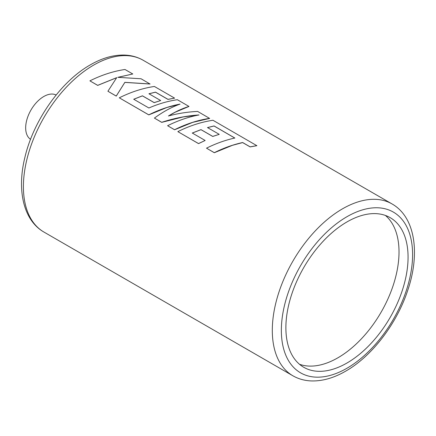 <?xml version="1.0" encoding="UTF-8"?>
<svg xmlns="http://www.w3.org/2000/svg" width="436" height="436" viewBox="0 0 436 436"><rect width="100%" height="100%" fill="white"/><g stroke="black" fill="none" stroke-linecap="round" stroke-linejoin="round"><path stroke-width="0.65" d="M30.542 139.318A25.599 14.78 -60 0 1 27.168 118.674A25.599 14.78 -60 0 1 43.774 96.514A25.599 14.78 -60 0 1 56.13 95.004M346.974 363.014A86.399 49.884 120 0 0 403.414 286.877A86.399 49.884 120 0 0 390.171 217.646A86.399 49.884 120 0 0 346.974 221.924A86.399 49.884 120 0 0 290.534 298.06A86.399 49.884 120 0 0 303.778 367.292A86.399 49.884 120 0 0 346.974 363.014M299.488 364.267A86.399 49.884 120 0 0 337.922 357.787A86.399 49.884 120 0 0 393.065 285.787A86.399 49.884 120 0 0 385.408 215.444M206.506 148.175L214.316 152.725L232.41 145.33L242.634 142.583L250.128 146.91L256.875 145.689L212.942 120.265C201.236 122.02 189.54 125.808 177.85 131.634L198.533 143.569L205.149 140.474L192.265 133.035L200.991 129.623L212.735 136.403L219.243 134.348L207.498 127.568L214.054 125.95L234.846 138.032C225.347 140.109 215.902 143.493 206.506 148.175L214.305 152.676C223.701 147.989 233.146 144.61 242.639 142.528L250.133 146.856L256.88 145.635M192.271 133.084L200.991 129.672L212.735 136.452L219.243 134.348M177.85 131.634L198.544 143.618L205.149 140.474M167.604 125.715L174.569 129.775L192.663 122.38L209.634 118.418L197.639 111.431C187.954 111.872 178.231 113.382 168.46 115.965C175.348 111.72 182.194 108.542 188.995 106.439L177.338 99.708C167.887 101.108 158.41 103.866 148.889 107.992L133.716 99.234L142.436 95.816L154.186 102.596L160.693 100.547L148.943 93.762L155.505 92.143L167.974 99.343L174.607 98.133L154.382 86.459C142.676 88.208 130.98 91.996 119.295 97.822L148.78 114.848C159.156 109.67 169.577 106.09 180.03 104.106C171.452 107.174 162.911 111.834 154.409 118.096L161.707 122.309C174.1 118.243 186.532 115.785 199.001 114.946C188.499 116.924 178.03 120.51 167.604 125.715L174.558 129.732C186.243 123.906 197.939 120.113 209.645 118.363M154.409 118.096L161.718 122.358L183.207 116.924L198.996 115.006M119.295 97.822L148.79 114.891L166.879 107.496L180.024 104.166M107.91 91.249L116.249 96.105L124.854 82.393L150.066 84.028L141.062 78.769L117.829 77.33L132.778 73.984L124.985 69.482C113.278 71.237 101.583 75.025 89.903 80.856L97.686 85.347L116.723 77.641L107.91 91.249L116.238 96.062L124.854 82.339L150.071 83.968M89.903 80.856L97.697 85.396L116.723 77.695M117.829 77.385L132.778 73.984M148.943 93.816L155.499 92.198L167.969 99.403L174.607 98.133M133.721 99.283L142.441 95.866L154.186 102.651L160.693 100.547M168.465 116.014L175.109 112.248L188.995 106.439M207.492 127.623L214.049 126.004L234.84 138.087M392.046 203.944C415.17 217.041 420.364 253.283 407.791 290.169C396.885 323.61 372.006 356.228 345.65 371.167C333.9 377.963 322.493 381.222 311.429 380.939C304.65 380.693 298.458 378.971 292.85 375.767A99.201 57.274 -60 0 1 277.645 296.273A99.201 57.274 -60 0 1 342.451 208.86A99.201 57.274 -60 0 1 392.046 203.944L143.15 60.25A99.201 57.274 120 0 0 93.549 65.16A99.201 57.274 120 0 0 28.749 152.573A99.201 57.274 120 0 0 43.954 232.066C23.397 220.365 16.813 190.232 24.836 157.63C33.387 120.516 60.806 81.478 90.35 64.844C101.97 58.124 113.256 54.865 124.216 55.061C131.132 55.258 137.444 56.985 143.15 60.25M346.974 216.697A92.797 53.579 120 0 0 281.356 330.352A92.797 53.579 120 0 0 346.974 368.24A92.797 53.579 120 0 0 412.592 254.586A92.797 53.579 120 0 0 346.974 216.697M292.85 375.767L43.954 232.066"/></g></svg>

